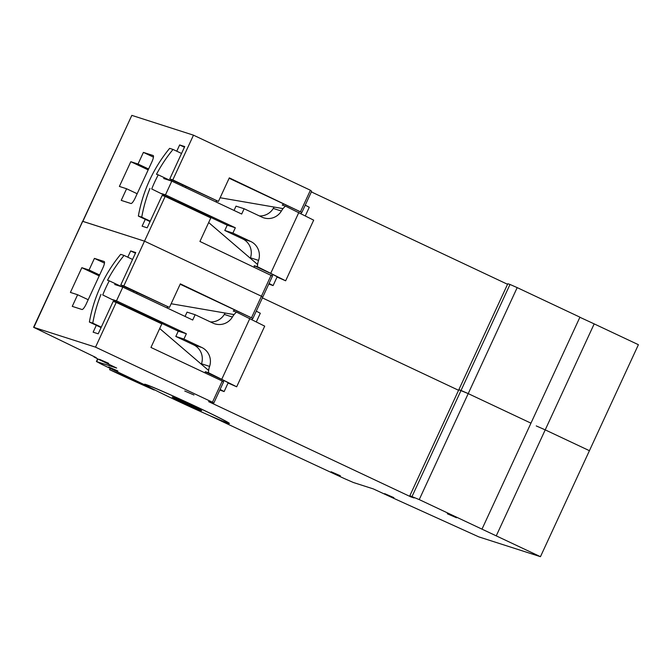 <?xml version="1.0" encoding="UTF-8"?>
<svg xmlns="http://www.w3.org/2000/svg" width="672" height="672" viewBox="0 0 672 672"><rect width="100%" height="100%" fill="white"/><g stroke="black" fill="none" stroke-linecap="round" stroke-linejoin="round"><path stroke-width="1.01" d="M175.35 398.807A15.901 0.479 -155.2 0 0 183.364 402.696A15.901 0.479 -155.2 0 0 201.407 410.525A15.901 0.479 -155.2 0 0 200.088 409.693L175.4 398.698M190.655 405.04A16.22 0.487 -155.2 0 0 172.25 397.051A16.22 0.487 -155.2 0 0 183.288 402.671A16.22 0.487 -155.2 0 0 201.701 410.659A16.22 0.487 -155.2 0 0 190.655 405.04M340.351 475.759L331.145 471.761L340.351 475.759M117.894 370.994L108.688 366.996L117.894 370.994M108.654 363.325L99.448 359.335L108.654 363.325M594.191 323.887L638.4 344.702L540.456 556.685L496.247 535.861L594.191 323.887L579.886 317.276M496.247 535.861L419.236 499.598L409.853 495.726L414.078 497.944L411.13 496.994L208.631 401.629L213.704 403.259L212.461 402.217L95.525 347.147L33.6 327.298L96.18 357.613L94.013 356.95L98.633 359.369A843.62 25.225 -155.2 0 0 116.651 368.029L96.684 361.62L101.43 364.174A720.325 21.538 -155.2 0 0 147.042 385.946L147.092 385.829M536.248 425.922L545.219 429.87L536.248 425.922M193.956 394.993L184.75 391.003L193.956 394.993M456.54 517.768L447.334 513.778L456.54 517.768M393.868 497.641L384.661 493.643L393.868 497.641M176.66 400.546A45.427 1.361 -155.2 0 0 228.211 422.915A45.427 1.361 -155.2 0 0 197.291 407.173A45.427 1.361 -155.2 0 0 145.74 384.804A45.427 1.361 -155.2 0 0 176.66 400.546M210.58 415.976L210.563 416.027A720.325 21.538 -155.2 0 0 219.82 420.386A720.325 21.538 -155.2 0 0 344.291 478.548L353.371 482.504L373.338 488.914A843.62 25.225 -155.2 0 0 393.691 498.322L478.808 536.878L540.456 556.685M95.525 347.147L116.206 302.4L113.165 301.426L98.204 333.808L93.139 332.178L96.306 325.315M127.789 257.183L130.679 250.925L135.744 252.554L120.784 284.936L123.824 285.911L144.497 241.164L82.572 221.306L33.877 327.348M70.409 292.421L81.833 267.691L89.057 270.01L94.424 258.384L104.152 261.509A6.493 1.537 115.2 0 1 104.202 261.526A6.493 1.537 115.2 0 1 102.908 267.868L86.176 304.08A6.493 1.537 115.2 0 1 81.984 309.498L72.257 306.373L77.624 294.739L70.409 292.421M419.236 499.598L468.216 393.607L530.956 423.158L468.216 393.607L517.188 287.616L579.936 317.167L481.984 529.15M145.278 219.332L142.111 226.187L147.176 227.816L162.145 195.434L165.178 196.409L210.815 217.904L199.928 241.458L272.471 276.074L252.882 318.469L180.34 283.853L169.453 307.406L123.824 285.911M271.228 275.041L261.433 296.226L262.676 297.268L261.433 296.226L251.639 317.436M116.206 302.4L161.834 323.887L150.956 347.449L222.256 381.024L212.461 402.217M589.428 450.694L545.219 429.87L589.428 450.694M165.178 196.409L144.497 241.164L261.433 296.226L144.497 241.164L82.858 221.365L131.83 115.374L193.477 135.173L172.796 179.92L169.764 178.945L218.434 201.415L172.796 179.92M458.573 390.281L262.391 297.889L458.573 390.281M517.188 287.616L510.006 284.458L461.034 390.449L468.216 393.607L458.825 389.735L409.853 495.726M222.256 381.024L223.499 382.066L213.704 403.259M411.356 496.516L411.13 496.994M130.679 250.925L135.458 253.184M510.006 284.458L507.797 283.752L458.825 389.735L461.034 390.449L412.062 496.44M210.563 416.027A46.721 1.394 -155.2 0 0 229.387 423.452A46.721 1.394 -155.2 0 0 187.564 402.587A46.721 1.394 -155.2 0 0 144.556 384.258A46.721 1.394 -155.2 0 0 147.042 385.946M109.603 369.667A58.405 1.747 -155.2 0 0 154.174 390.029L139.272 382.486L109.603 369.667L110.2 368.374M180.163 284.231L252.882 318.469M120.784 284.936L169.453 307.406M198.593 408.912A15.901 0.479 -155.2 0 0 182.566 401.327A15.901 0.479 -155.2 0 0 172.544 397.186A15.901 0.479 -155.2 0 0 173.855 398.017L198.601 408.895M99.204 275.873L81.833 267.691M99.616 274.982L89.057 270.01M104.479 263.113L94.424 258.384M88.192 299.72L77.624 294.739M176.761 151.2L179.651 144.942L184.724 146.572L169.764 178.945M119.381 186.43L130.805 161.7L138.029 164.018L143.405 152.393L153.132 155.518A6.493 1.537 115.2 0 1 153.174 155.534A6.493 1.537 115.2 0 1 151.88 161.876L135.148 198.089A6.493 1.537 115.2 0 1 130.956 203.507L121.229 200.382L126.596 188.756L119.381 186.43M300.611 211.445L310.414 190.243L311.648 191.276L301.854 212.486L229.312 177.862L218.434 201.415M33.6 327.298L131.83 115.374M310.414 190.243L193.477 135.173M507.545 284.29L311.363 191.906M179.651 144.942L184.43 147.193M229.135 178.24L301.854 212.486M148.184 169.882L130.805 161.7M148.596 169L138.029 164.018M153.451 157.122L143.405 152.393M137.164 193.729L126.596 188.756M122.228 286.927L109.276 280.829A142.766 138.642 107.8 0 0 102.749 294.958L115.626 301.283L115.248 302.089M100.976 294.386A142.766 138.642 107.8 0 0 92.77 323.148L89.384 322.056A142.766 138.642 107.8 0 1 120.674 254.344L124.06 255.436A142.766 138.642 107.8 0 0 107.512 280.258L109.276 280.829M101.279 327.155L92.77 323.148M159.667 328.583A2.974 2.89 107.8 0 0 159.902 328.709L208.622 370.465M129.562 308.692L129.881 308.003L162.397 323.316A2.974 2.89 107.8 0 0 160.339 323.182M132.569 259.442L124.06 255.436M133.812 291.068L133.35 292.076M137.012 292.58L136.55 293.58M167.882 308.339A2.974 2.89 -72.2 0 1 167.286 306.701M171.419 303.786L234.074 314.58M122.749 285.86L122.254 286.936M126.37 307.188L129.881 308.003M101.086 327.575L89.384 322.056M162.397 323.316L161.708 323.098M115.626 301.283L102.749 294.958M171.209 180.936L158.248 174.838A142.766 138.642 107.8 0 0 151.721 188.966L164.598 195.3L164.22 196.106M149.948 188.404A142.766 138.642 107.8 0 0 141.75 217.157L138.356 216.073A142.766 138.642 107.8 0 1 169.646 148.352L173.04 149.444A142.766 138.642 107.8 0 0 156.484 174.266L158.248 174.838M150.251 221.164L141.75 217.157M208.639 222.6A2.974 2.89 107.8 0 0 208.874 222.718L257.594 264.482M178.542 202.7L178.853 202.012L211.369 217.325A2.974 2.89 107.8 0 0 209.311 217.19M181.541 153.451L173.04 149.444M182.784 185.086L182.322 186.085M185.984 186.589L185.522 187.589M216.854 202.348A2.974 2.89 -72.2 0 1 216.258 200.718M220.391 197.795L283.046 208.597M171.721 179.869L171.226 180.944M175.342 201.197L178.853 202.012M150.058 221.584L138.356 216.073M211.369 217.325L210.68 217.106M164.598 195.3L151.721 188.966M250.312 258.241A17.464 16.96 -72.2 0 1 250.471 257.804L258.577 260.408A15.59 15.145 107.8 0 0 250.74 241.483L232.89 233.075L235.334 227.774L165.463 194.872L171.805 181.129L241.685 214.04L244.129 208.74L261.988 217.148A15.59 15.145 107.8 0 0 263.752 217.846A15.59 15.145 107.8 0 0 281.383 211.05A17.464 16.96 -72.2 0 1 285.491 206.119L282.248 205.078A17.464 16.96 -72.2 0 1 283.752 203.96M272.303 275.932L272.95 274.529L254.234 265.709A17.464 16.96 107.8 0 0 254.293 267.061M254.234 265.709L257.477 266.75A17.464 16.96 -72.2 0 1 258.577 260.408M277.049 277.032L285.65 280.795L257.477 266.75M272.95 274.529L277.183 276.738L273.101 285.575L268.783 284.046M285.491 206.119L313.673 220.156L285.65 280.795M273.101 285.575L269.06 283.458M250.471 257.804A15.59 15.145 107.8 0 0 242.634 238.879L224.784 230.471L232.89 233.075M224.784 230.471L227.228 225.17L235.334 227.774M161.641 193.637L165.463 194.872M227.228 225.17L210.008 217.064M176.341 201.205L164.455 195.611M163.699 178.525L171.805 181.129M234.041 210.437L236.023 206.136L244.129 208.74M259.392 215.93A15.59 15.145 107.8 0 0 273.277 208.446L281.383 211.05M273.277 208.446A17.464 16.96 -72.2 0 1 274.142 207.06M305.239 205.153L309.28 207.27L305.34 215.796M270.85 273.05L298.864 212.411M301.106 213.587L301.661 212.394M201.34 364.224A17.464 16.96 -72.2 0 1 201.499 363.787L209.605 366.391A15.59 15.145 107.8 0 0 201.768 347.474L183.91 339.066L186.362 333.766L116.483 300.854L122.833 287.12L192.713 320.032L195.157 314.731L213.007 323.14A15.59 15.145 107.8 0 0 214.78 323.837A15.59 15.145 107.8 0 0 232.403 317.041A17.464 16.96 -72.2 0 1 236.519 312.102L233.276 311.06A17.464 16.96 -72.2 0 1 234.78 309.952M223.322 381.923L223.978 380.52L205.262 371.7A17.464 16.96 107.8 0 0 205.321 373.052M205.262 371.7L208.505 372.742A17.464 16.96 -72.2 0 1 209.605 366.391M228.077 383.015L236.678 386.786L208.505 372.742M223.978 380.52L228.203 382.729L224.129 391.566L219.811 390.037M236.519 312.102L264.701 326.147L236.678 386.786M224.129 391.566L220.088 389.449M201.499 363.787A15.59 15.145 107.8 0 0 193.662 344.87L175.812 336.462L183.91 339.066M175.812 336.462L178.256 331.162L186.362 333.766M112.669 299.628L116.483 300.854M178.256 331.162L161.036 323.056M127.369 307.196L115.475 301.594M114.727 284.516L122.833 287.12M185.06 316.428L187.051 312.127L195.157 314.731M210.42 321.913A15.59 15.145 107.8 0 0 224.297 314.437L232.403 317.041M224.297 314.437A17.464 16.96 -72.2 0 1 225.17 313.051M256.267 311.144L260.308 313.261L256.368 321.787M221.869 379.042L249.892 318.402M252.134 319.578L252.689 318.385M97.894 359.008L96.684 361.62M242.634 238.879L250.74 241.483M193.662 344.87L201.768 347.474M97.642 358.89L96.407 361.561"/></g></svg>
